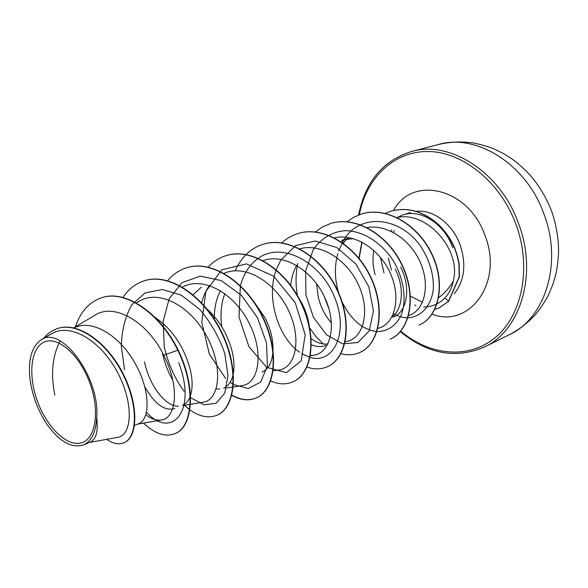 <?xml version="1.0" encoding="UTF-8"?>
<svg xmlns="http://www.w3.org/2000/svg" width="588" height="588" viewBox="0 0 588 588"><rect width="100%" height="100%" fill="white"/><g stroke="black" fill="none" stroke-linecap="round" stroke-linejoin="round"><path stroke-width="0.88" d="M89.736 382.737C100.217 410.836 95.734 439.177 81.313 442.867C67.039 446.976 47.018 427.476 37.566 401.567C27.923 375.717 30.539 348.037 44.137 342.084C57.58 335.719 79.461 354.557 89.736 382.737M423.72 306.929C431.827 307.024 438.876 304.047 444.859 297.984C449.122 293.471 451.929 287.833 453.275 281.086C449.423 287.826 444.484 293.412 438.479 297.837M375.107 274.692C372.851 266.489 372.395 258.36 373.733 250.304M452.804 247.724C444.381 223.69 420.589 208.63 402.898 214.943L397.12 217.553C426.719 210.555 461.742 250.076 453.275 281.086M380.451 257.331L383.971 272.81M73.537 327.817L76.749 326.774C95.366 319.909 122.245 338.409 136.24 365.464C150.749 392.123 149.8 419.847 138.584 423.735L134.564 425.418M174.842 408.55C164.684 411.453 154.622 404.096 144.641 386.478M154.975 317.38C166.051 324.76 175.136 335.087 182.214 348.353C191.504 367.449 194.253 383.214 190.461 395.65M190.122 396.599C188.395 401.009 185.874 403.919 182.567 405.323M178.377 406.183C165.963 406.698 149.756 386.838 144.472 361.826M205.535 307.789C213.407 314.514 219.89 322.731 224.984 332.448C232.539 347.78 235.34 361.363 233.385 373.196M233.127 374.527C231.459 381.59 228.284 386.125 223.602 388.139M219.743 389.065L216.215 388.889M253.465 301.019L264.865 317.608C277.58 341.672 274.493 367.544 261.969 372.079M298.145 296.852L302.144 303.746C305.826 311.052 308.185 318.314 309.207 325.539M325.752 345.376C321.32 347.163 316.528 346.949 311.375 344.737M327.942 343.929L327.457 343.987C322.114 344.539 316.689 342.767 311.17 338.673M331.463 322.922C325.282 316.16 320.894 307.597 318.306 297.234L316.55 283.651M329.096 309.237L324.179 296.293M395.232 269.113C404.948 288.194 402.501 309.641 391.858 317.123M400.671 267.092C411.571 288.377 406.778 312.059 393.423 317.042M54.868 395.114C50.546 374.056 52.317 355.997 60.167 340.937M193.121 294.75L201.375 287.135M214.297 319.13C214.15 308.472 216.208 298.991 220.478 290.67M221.845 326.935C220.066 314.977 221.059 303.871 224.836 293.61M290.692 285.32C291.428 277.955 293.419 271.296 296.675 265.335M349.786 237.758L342.165 240.176L353.212 238.588M340.827 241.572L345.002 239.389M89.501 442.448L117.637 437.354C131.727 435.686 134.38 404.404 117.769 372.851C101.43 341.158 70.192 321.856 51.178 334.035L40.895 340.084C32.215 346.222 28.467 358.121 29.65 375.791C31.311 392.145 36.566 407.55 45.416 422.008C58.219 440.949 70.883 448.607 83.408 444.991C91.566 441.287 95.998 431.996 96.697 417.135C100.041 376.967 60.608 324.488 40.895 340.084M96.697 417.135C98.372 430.96 96.226 439.295 90.265 442.132L83.408 444.991M101.967 297.668L101.577 297.785C124.862 289.465 159.554 312.853 177.774 350.147L178.157 350C159.943 312.72 125.259 289.34 101.967 297.668L101.775 297.726M124.112 442.661L124.303 442.58C138.136 437.097 138.959 403.985 122.642 372.792C106.509 341.474 77.535 321.577 57.874 328.442L57.661 328.508M101.577 297.785C89.148 302.1 80.424 311.787 75.396 326.832M106.612 439.354C113.094 443.668 118.864 444.8 123.914 442.742C137.739 437.266 138.555 404.147 122.231 372.946C106.097 341.621 77.116 321.717 57.455 328.574C51.972 330.397 47.312 333.727 43.483 338.563M143.509 423.117C154.864 433.826 165.368 437.325 175.018 433.621C192.563 427.108 196.274 387.911 177.774 350.147L163.721 355.27C147.757 322.026 114.226 302.034 94.514 315.491L73.985 327.678M408.601 315.602C423.595 311.184 430.548 287.583 421.015 264.049C411.637 240.507 387.294 223.683 366.787 227.629M346.589 239.073L343.289 243.27M377.886 328.31C393.74 325.046 401.494 300.409 391.299 275.507C381.347 250.561 355.49 232.841 334.476 237.846M345.237 341.628L345.347 341.613C362.12 340.011 370.719 314.249 359.672 287.547C348.919 260.837 321.048 242.241 299.571 248.937M310.457 355.497L313.11 355.358C329.787 353.682 337.622 326.583 325.399 298.924C313.47 271.2 284.489 252.73 263.145 260.646M278.793 369.984C295.389 368.22 302.283 339.541 288.657 310.773C275.36 281.99 245.123 263.755 224.065 273.369M209.416 285.489C205.896 290.472 203.308 296.264 201.647 302.849M233.282 386.97L242.19 385.566C258.639 383.795 264.453 353.241 249.268 323.334C234.45 293.368 202.985 275.618 182.405 287.106M162.354 352.631C164.552 362.884 168.05 372.086 172.843 380.245M190.409 404.316L203.066 402.221C219.206 400.406 223.8 368.22 207.167 337.093C190.902 305.966 158.51 288.539 138.467 301.688L136.298 302.996M145.728 414.694C151.197 418.928 156.334 420.714 161.141 420.053C176.327 418.693 180.266 386.794 163.721 355.27M178.693 362.671C197.494 411.328 171.365 440.118 146.405 412.137M124.56 369.808L121.312 345.979C121.797 330.14 125.288 316.425 131.778 304.827L145.118 292.92L162.362 289.487L181.464 295.264L199.883 309.538C210.982 322.702 219.273 337.343 224.77 353.454L227.99 375.703L224.712 393.203L216.068 403.309L203.933 404.764L190.534 397.65M184.095 391.255C174.989 378.995 168.381 364.237 164.258 346.986L163.141 321.423L169.168 298.763L182.015 282.696L200.221 276.147L221.154 280.557L241.403 295.338L257.441 317.667L266.504 342.936L267.393 365.92L260.668 382.075L248.393 388.543L233.487 384.508M233.164 384.309L230.143 382.266M225.608 378.422L209.343 354.086L201.75 322.305L205.874 291.413L221.852 269.767L246.541 263.902L273.626 276.154L295.279 302.82L305.157 334.741L301.225 360.841L286.356 372.711L266.658 367.279L248.974 346.766L239.015 317.072L240.338 286.055M240.426 285.702C243.63 273.78 249.518 264.688 258.095 258.433M258.308 258.286C281.601 241.058 320.842 261.851 334.793 297.69C349.294 333.411 333.095 364.641 310.096 357.401M309.839 357.328L301.651 353.601M299.571 352.219C278.58 338.041 265.636 298.131 276.162 270.032M276.264 269.745L280.535 260.653M280.814 260.19L295.529 245.637L315.278 240.999L336.711 247.489L355.814 263.939L368.845 286.797L373.446 310.898L369.257 330.868L357.93 342.539L342.51 343.818L326.568 334.8L313.478 317.395L305.929 294.786L305.642 270.877L313.198 249.804M313.338 249.577C321.21 238.236 331.779 231.929 345.046 230.658C362.642 230.628 381.303 242.315 393.166 260.521C404.324 279.175 406.925 301.056 400.92 315.815C395.393 326.289 387.411 331.544 376.974 331.566M376.746 331.544C362.539 329.662 351.007 319.843 342.157 302.07M338.585 292.67C334.623 279.359 334.366 266.298 337.821 253.487M338.6 250.973L343.987 239.639M344.031 239.566C360.326 212.496 401.251 216.406 421.78 247.974C430.078 261.653 433.929 275.427 433.334 289.311C431.055 306.421 420.677 317.189 407.962 317.77M407.749 317.77C402.934 317.755 398.157 316.425 393.423 313.779M178.157 350C196.649 387.764 192.93 426.947 175.378 433.466L175.195 433.54M144.494 280.726L144.677 280.667C169.741 272.413 204.837 296.484 222.168 333.205C239.764 369.845 235.325 407.741 217.295 415.062L217.126 415.135M186.712 267.746L186.888 267.694C212.033 259.448 246.681 282.438 263.292 317.917C280.16 353.315 274.927 390.322 256.456 397.863C248.908 400.979 240.713 400.053 231.863 395.085M226.204 255.611L226.358 255.567C251.532 247.335 285.717 269.341 301.651 303.658C317.858 337.894 311.949 374.041 293.111 381.766L292.964 381.832M263.211 244.24L263.358 244.196C288.502 236.001 322.202 257.088 337.519 290.325C353.109 323.474 346.619 358.79 327.509 366.669L327.369 366.728M297.969 233.561L298.109 233.517C323.179 225.366 356.394 245.615 371.138 277.83C386.154 309.957 379.164 344.48 359.841 352.469L359.716 352.528M330.676 223.506L330.809 223.462C355.777 215.37 388.492 234.84 402.699 266.092C417.186 297.256 409.77 331.015 390.3 339.1L390.05 339.202C409.52 331.125 416.936 297.359 402.449 266.188C388.227 234.921 355.512 215.451 330.544 223.55L330.809 223.462M361.51 214.032L361.635 213.995C386.279 206.028 418.23 224.395 432.106 254.42C446.512 284.511 438.383 317.204 419.303 324.951L419.075 325.054C438.148 317.307 446.277 284.607 431.864 254.508C417.987 224.476 386.029 206.101 361.385 214.069L361.635 213.995M359.143 258.485L362.046 242.138M390.836 211.173L390.954 211.136C407.932 206.682 424.022 211.379 439.221 225.233C445.079 231.15 449.871 237.861 453.591 245.372C455.957 250.613 457.809 256.758 459.132 263.806L459.412 276.625L448.703 301.284L444.859 297.984M122.929 297.535C128.463 289.156 135.593 283.57 144.317 280.777C169.373 272.523 204.477 296.609 221.816 333.337C239.419 369.984 234.987 407.896 216.957 415.209C208.666 418.553 199.619 416.76 189.821 409.821M189.512 409.593L184.36 405.316M167.653 280.719C172.872 274.434 179.171 270.127 186.543 267.797C211.695 259.551 246.35 282.549 262.961 318.042C279.837 353.447 274.611 390.461 256.14 398.002C248.592 401.119 240.382 400.185 231.525 395.202M208.174 267.121C213.231 261.631 219.192 257.816 226.042 255.662C251.216 247.43 285.401 269.444 301.343 303.776C317.557 338.019 311.647 374.174 292.817 381.899C286.011 384.758 278.639 384.464 270.715 381.024M235.237 270.774C238.008 264.504 241.602 259.139 246.027 254.678M246.159 254.545C251.039 249.702 256.677 246.284 263.064 244.285C288.208 236.089 321.908 257.191 337.233 290.435C352.829 323.584 346.339 358.915 327.229 366.787C320.967 369.448 314.212 369.551 306.987 367.103M281.703 242.969C286.429 238.603 291.802 235.479 297.829 233.598C322.9 225.447 356.115 245.703 370.866 277.926C385.882 310.06 378.9 344.59 359.584 352.587C353.778 355.064 347.552 355.439 340.908 353.711M323.216 343.958L316.079 336.733L309.736 328.06M297.374 295.499C295.485 284.504 295.617 273.824 297.778 263.468M315.396 231.944L322.562 226.946L330.544 223.55M347.03 221.742L353.851 217.207L361.385 214.069M358.93 258.213L361.87 242.043M385.316 213.356L390.719 211.21C407.697 206.756 423.786 211.459 438.986 225.314C444.851 231.231 449.644 237.942 453.363 245.453C455.737 250.701 457.582 256.846 458.905 263.894L459.191 276.713L448.482 301.379L439.008 307.98L434.62 309.442M439.118 307.928L448.703 301.284M421.104 220.875L421.537 220.728M509.208 334.785C544.973 318.652 562.885 263.424 544.003 214.128C526.4 163.949 476.353 133.241 438.472 144.501L411.644 151.476C449.68 140.12 500.454 171.924 518.601 223.594C538.035 274.353 520.284 330.868 484.343 347.03L509.208 334.785C519.696 329.339 528.899 322.055 536.815 312.948C541.945 306.23 545.87 300.145 548.589 294.691L552.507 285.452L555.476 275.765C557.034 269.363 558.078 261.366 558.6 251.782C558.541 237.978 556.219 224.469 551.64 211.239C546.524 198.06 539.468 186.153 530.464 175.511C523.768 168.484 517.719 163.03 512.332 159.157L503.769 153.733L494.773 149.264C489.128 146.875 482.153 144.802 473.832 143.038C461.823 141.274 450.033 141.759 438.472 144.501M359.319 214.76C366.155 178.539 393.188 151.329 427.821 151.506C462.33 151.542 500.41 181.736 516.036 224.535C532 267.79 522.004 315.815 495.067 337.725C468.136 359.827 429.35 355.446 400.766 331.147M391.395 270.054L388.345 258.228M391.16 231.268L391.784 229.842M416.23 211.32C433.033 209.196 452.686 223.866 460.169 244.983C466.49 264.556 464.505 280.821 454.23 293.779M393.556 210.423C412.232 174.996 468.746 187.668 485.107 235.81C503.703 282.887 469.128 328.802 432.026 314.176M422.463 302.32L410.446 296.146M415.922 305.76L414.738 304.863M400.34 331.647C427.748 354.086 455.751 359.217 484.343 347.03M394.122 230.511L393.504 232.444M124.303 442.58L123.914 442.742M57.874 328.442L57.455 328.574M313.11 355.358L310.42 355.74M278.793 369.977L273.185 370.815M232.951 387.022L226.49 388.036M190.049 404.375L184.051 405.367M161.141 420.053L137.592 424.146M402.898 214.943L410.424 212.533M358.577 215.039C365.31 181.692 382.994 160.502 411.644 151.476"/></g></svg>
